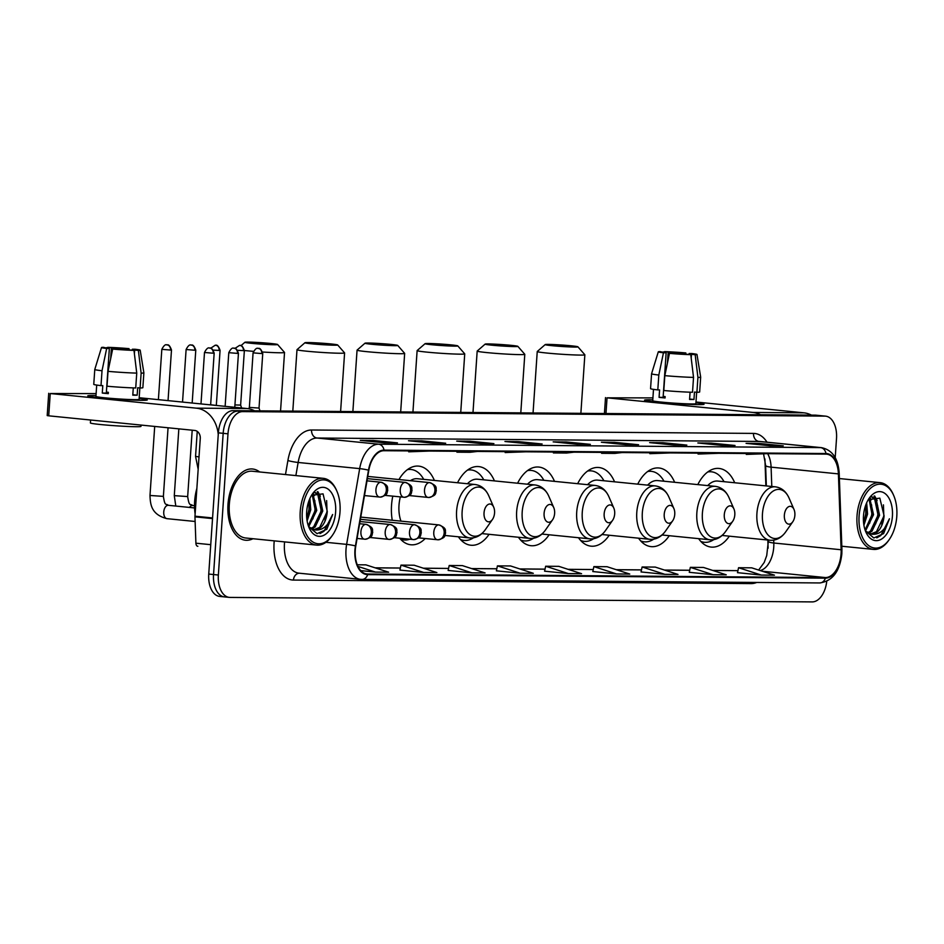 <?xml version="1.0" encoding="UTF-8"?>
<svg xmlns="http://www.w3.org/2000/svg" width="944" height="944" viewBox="0 0 944 944"><rect width="100%" height="100%" fill="white"/><g stroke="black" fill="none" stroke-linecap="round" stroke-linejoin="round"><path stroke-width="1.42" d="M434.37 480.437A39.518 23.175 95.7 0 0 418.711 466.124A39.518 23.175 95.7 0 0 398.958 479.54M392.787 496.155A39.518 23.175 95.7 0 0 391.536 505.276A39.518 23.175 95.7 0 0 392.256 520.25M494.432 480.897A39.518 23.175 95.7 0 0 478.773 466.596A39.518 23.175 95.7 0 0 457.545 482.762M554.494 481.369A39.518 23.175 95.7 0 0 538.835 467.056A39.518 23.175 95.7 0 0 517.607 483.222M614.556 481.829A39.518 23.175 95.7 0 0 598.897 467.516A39.518 23.175 95.7 0 0 577.669 483.682M674.63 482.29A39.518 23.175 95.7 0 0 658.971 467.988A39.518 23.175 95.7 0 0 637.743 484.142M734.692 482.75A39.518 23.175 95.7 0 0 719.033 468.448A39.518 23.175 95.7 0 0 697.805 484.614M765.879 485.877L764.947 459.858A29.83 17.488 95.7 0 0 764.911 458.926M768.074 548.263A29.83 17.488 95.7 0 0 768.038 546.139L767.826 540.027M638.569 538.186A39.518 23.175 95.7 0 0 651.089 546.623A39.518 23.175 95.7 0 0 669.272 535.708M578.507 537.726A39.518 23.175 95.7 0 0 591.027 546.163A39.518 23.175 95.7 0 0 609.21 535.248M518.445 537.254A39.518 23.175 95.7 0 0 530.965 545.703A39.518 23.175 95.7 0 0 549.148 534.776M458.383 536.794A39.518 23.175 95.7 0 0 470.903 545.231A39.518 23.175 95.7 0 0 489.086 534.316M399.737 538.233A39.518 23.175 95.7 0 0 410.841 544.771A39.518 23.175 95.7 0 0 425.225 538.54M698.643 538.646A39.518 23.175 95.7 0 0 711.151 547.083A39.518 23.175 95.7 0 0 729.334 536.168M835.204 457.604L836.514 438.512A22.373 13.122 95.7 0 0 825.587 416.151L815.97 415.183A22.373 13.122 95.7 0 0 815.262 415.148L233.038 410.652A22.373 13.122 95.7 0 0 218.371 432.848L208.742 574.058A22.373 13.122 95.7 0 0 219.669 596.419L224.471 596.903A22.373 13.122 95.7 0 0 225.179 596.938M820.784 415.667A22.373 13.122 95.7 0 0 820.065 415.631L237.853 411.136A22.373 13.122 95.7 0 0 223.173 433.331L213.545 574.542A22.373 13.122 95.7 0 0 224.471 596.903A22.373 13.122 95.7 0 1 213.545 574.542L223.173 433.331A22.373 13.122 95.7 0 1 237.853 411.136L820.065 415.631A22.373 13.122 95.7 0 1 820.784 415.667M259.647 471.953A35.789 20.992 95.7 0 0 252.603 469.003A35.789 20.992 95.7 0 0 227.988 504.45A35.789 20.992 95.7 0 0 245.475 540.228A35.789 20.992 95.7 0 0 252.957 538.729A35.789 20.992 95.7 0 1 245.475 540.228A35.789 20.992 95.7 0 1 227.988 504.45A35.789 20.992 95.7 0 1 252.603 469.003A35.789 20.992 95.7 0 1 259.647 471.953M841.057 553.88A23.86 13.995 -84.3 0 1 825.398 577.563L367.688 574.023A23.86 13.995 -84.3 0 1 366.933 573.987A23.86 13.995 -84.3 0 1 355.782 546.01L368.833 470.265A23.86 13.995 -84.3 0 1 383.984 450.713L825.929 454.123A23.86 13.995 -84.3 0 1 826.684 454.17A23.86 13.995 -84.3 0 1 838.402 473.888L841.128 549.75A23.86 13.995 -84.3 0 1 841.057 553.88M841.399 553.88A24.461 14.337 95.7 0 0 841.47 549.656L838.756 473.782A24.461 14.337 95.7 0 0 825.965 453.533L384.031 450.123A24.461 14.337 95.7 0 0 368.49 470.159L355.44 545.903A24.461 14.337 95.7 0 0 367.653 574.625L825.363 578.153A24.461 14.337 95.7 0 0 841.399 553.88M448.152 570.436L471.941 572.831L485.098 572.937L462.359 565.598L449.202 565.491L448.14 570.447M737.5 572.666L761.301 575.073L774.458 575.167L751.719 567.828L738.562 567.722L737.5 572.689M592.832 571.545L616.621 573.952L629.778 574.058L607.039 566.707L593.882 566.612L592.82 571.568M544.605 571.179L568.394 573.574L581.551 573.681L558.813 566.341L545.656 566.235L544.594 571.191M825.587 416.151A22.373 13.122 95.7 0 0 824.879 416.115L242.655 411.619A22.373 13.122 95.7 0 0 227.988 433.815L218.359 575.026A22.373 13.122 95.7 0 0 229.286 597.375A22.373 13.122 95.7 0 0 229.994 597.422L812.206 601.906A22.373 13.122 95.7 0 0 826.743 581.339M480.756 443.527L456.719 441.119L469.876 441.214L493.913 443.621L480.756 443.527M432.529 443.149L408.492 440.742L421.649 440.848L445.686 443.255L432.529 443.149M384.302 442.783L360.266 440.376L373.423 440.47L397.459 442.878L384.302 442.783M625.435 444.636L601.399 442.229L614.556 442.335L638.592 444.742L625.435 444.636M673.662 445.013L649.625 442.606L662.782 442.701L686.819 445.108L673.662 445.013M721.889 445.379L697.852 442.972L711.009 443.078L735.046 445.485L721.889 445.379M770.115 445.757L746.079 443.35L759.224 443.444L783.272 445.851L770.115 445.757M528.982 443.892L504.946 441.485L518.103 441.591L542.139 443.999L528.982 443.892M577.209 444.27L553.172 441.863L566.329 441.957L590.366 444.364L577.209 444.27M423.714 572.465L436.871 572.56L414.133 565.22L400.976 565.114L399.914 570.082L423.714 572.465L400.976 565.114M360.738 570.613L375.488 572.088L388.645 572.194L365.906 564.854L357.257 564.783M664.847 574.33L678.004 574.424L655.266 567.084L642.109 566.978L641.047 571.946L664.847 574.33L642.109 566.978M713.074 574.695L726.231 574.802L703.492 567.45L690.335 567.356L689.273 572.312L713.074 574.695L690.335 567.356M520.168 573.209L533.325 573.315L510.586 565.963L497.429 565.869L496.367 570.825L520.168 573.209L497.429 565.869M566.329 441.957L566.247 443.173M589.646 444.364A5.971 4.826 90.4 0 1 590 444.353A5.971 4.826 90.4 0 1 590.366 444.364M518.103 441.591L518.02 442.795M541.419 443.987A5.971 4.826 90.4 0 1 541.773 443.975A5.971 4.826 90.4 0 1 542.139 443.999M759.224 443.444L759.153 444.659M782.552 445.851A5.971 4.826 90.4 0 1 782.906 445.839A5.971 4.826 90.4 0 1 783.272 445.851M711.009 443.078L710.926 444.282M734.326 445.474A5.971 4.826 90.4 0 1 734.68 445.462A5.971 4.826 90.4 0 1 735.046 445.485M662.782 442.701L662.7 443.916M686.099 445.108A5.971 4.826 90.4 0 1 686.453 445.096A5.971 4.826 90.4 0 1 686.819 445.108M614.556 442.335L614.473 443.538M637.873 444.73A5.971 4.826 90.4 0 1 638.227 444.718A5.971 4.826 90.4 0 1 638.592 444.742M373.423 440.47L373.34 441.674M396.74 442.878A5.971 4.826 90.4 0 1 397.105 442.854A5.971 4.826 90.4 0 1 397.459 442.878M421.649 440.848L421.567 442.052M444.966 443.243A5.971 4.826 90.4 0 1 445.32 443.232A5.971 4.826 90.4 0 1 445.686 443.255M469.876 441.214L469.793 442.417M493.193 443.621A5.971 4.826 90.4 0 1 493.547 443.609A5.971 4.826 90.4 0 1 493.913 443.621M568.394 573.574L545.656 566.235M616.621 573.952L593.882 566.612M761.301 575.073L738.562 567.722M471.941 572.831L449.202 565.491M375.488 572.088L357.977 566.435M560.712 452.082L553.385 452.931L566.53 453.037L573.858 452.188M553.385 452.931L553.314 452.023M608.939 452.459L601.611 453.309L614.756 453.403L622.084 452.554M601.611 453.309L601.54 452.4M657.166 452.825L649.838 453.675L670.311 452.931M649.838 453.675L649.767 452.766M705.392 453.203L698.064 454.052L718.537 453.297M698.064 454.052L697.994 453.144M753.619 453.568L746.291 454.418L766.764 453.675M746.291 454.418L746.22 453.509M512.486 451.704L505.158 452.565L525.631 451.81M505.158 452.565L505.087 451.657M464.259 451.338L456.931 452.188L470.077 452.294L477.404 451.444M456.931 452.188L456.861 451.279M416.033 450.961L408.705 451.822L429.178 451.067M408.705 451.822L408.634 450.913M650.263 399.796A29.83 1.31 -176.1 0 1 652.788 399.843A29.83 1.31 -176.1 0 0 650.263 399.796A29.83 1.31 -176.1 0 0 644.622 400.28A29.83 1.31 -176.1 0 0 666.11 402.911A29.83 1.31 -176.1 0 0 698.336 404.61A29.83 1.31 -176.1 0 1 665.036 402.817A29.83 1.31 -176.1 0 1 644.54 400.173A29.83 1.31 -176.1 0 1 650.263 399.796M695.929 402.781A29.83 1.31 -176.1 0 1 703.964 404.327A29.83 1.31 -176.1 0 1 698.336 404.61A29.83 1.31 -176.1 0 0 704.059 404.233A29.83 1.31 -176.1 0 0 695.929 402.781M811.415 415.124A29.83 24.119 -89.6 0 0 803.934 412.835L695.988 402.026M760.569 414.723A29.83 24.119 -89.6 0 0 753.076 412.445L607.039 397.825L605.965 413.531M652.918 397.896L607.039 397.825M663.16 396.551A14.915 0.649 3.9 0 1 665.154 396.598L665.083 397.955A21.618 0.944 -176.1 0 1 659.077 397.353L659.585 389.919L657.803 389.907A24.603 1.074 -176.1 0 1 650.558 388.645L651.572 373.777A24.603 1.074 -176.1 0 1 651.572 373.765A24.603 1.074 -176.1 0 0 658.818 375.039L657.803 389.907M667.443 363.051L668.199 352.006A14.915 0.649 -176.1 0 1 683.126 352.926L683.043 354.13M689.073 354.507L689.132 353.528A14.915 0.649 -176.1 0 1 692.518 354.165A14.915 0.649 -176.1 0 1 691.468 354.342L691.209 358.177M696.648 392.267L695.87 403.678A21.618 0.944 -176.1 0 1 691.728 403.949A21.618 0.944 -176.1 0 1 667.585 402.651A21.618 0.944 -176.1 0 1 652.729 400.74L653.496 389.353M689.132 353.528L691.834 353.54A19.387 0.85 -176.1 0 1 696.979 354.472L700.672 377.116A24.603 1.074 -176.1 0 1 700.672 377.128L699.657 391.984A24.603 1.074 -176.1 0 1 696.908 392.291L694.465 392.055L693.958 399.489A21.618 0.944 -176.1 0 1 692.035 399.489A21.618 0.944 -176.1 0 1 689.58 399.454L690.076 392.185M692.518 392.267A24.603 1.074 -176.1 0 1 663.809 390.509L664.824 375.641L669.461 353.375L672.152 353.386A14.915 0.649 -176.1 0 0 687.09 354.307L690.784 354.673L693.533 377.399L692.518 392.267M696.908 392.291L697.923 377.435L695.173 354.708L691.468 354.342M700.672 377.128A24.603 1.074 -176.1 0 1 697.923 377.435M693.533 377.399A24.603 1.074 -176.1 0 1 664.824 375.641M696.979 354.472A19.387 0.85 -176.1 0 1 695.173 354.708M690.784 354.673A19.387 0.85 -176.1 0 1 669.461 353.375M665.107 397.601A14.915 0.649 3.9 0 1 663.113 397.377L666.145 352.785L663.455 352.773L658.818 375.039M663.455 352.773A19.387 0.85 -176.1 0 1 658.298 351.829A19.387 0.85 -176.1 0 1 660.116 351.605L663.774 352.454M666.145 352.785A14.915 0.649 -176.1 0 1 662.759 352.147A14.915 0.649 -176.1 0 1 663.809 351.97M668.199 352.006L664.505 351.64L664.257 352.537M664.505 351.64A19.387 0.85 -176.1 0 1 685.828 352.938L683.126 352.926M685.922 354.26L685.828 352.938M665.154 396.598L663.172 396.397M693.958 399.489L689.604 399.052M663.113 397.377L659.077 397.353M859.099 515.99A32.061 18.797 95.7 0 0 868.468 545.42A32.061 18.797 95.7 0 0 889.283 539.496A32.061 18.797 95.7 0 0 896.8 516.285A32.061 18.797 95.7 0 0 893.697 495.482A32.061 18.797 95.7 0 0 873.46 486.101A32.061 18.797 95.7 0 0 859.099 515.99M893.697 495.482L893.225 494.396A33.547 19.671 95.7 0 0 880.091 482.632A33.547 19.671 95.7 0 0 857.022 515.861A33.547 19.671 95.7 0 0 873.401 549.396A33.547 19.671 95.7 0 0 888.611 540.464L889.283 539.496M866.675 502.798L867.548 514.079L863.913 525.253M865.778 505.016L866.037 513.925L863.583 522.846M869.743 498.184L873.554 514.681L865.483 531.024M868.999 498.892L872.055 514.527L865.082 529.938M871.914 496.792L876.185 499.246L879.56 515.282L871.985 531.236L868.256 533.289M871.572 496.898L874.675 499.105L878.062 515.129L870.486 531.083L867.536 532.864M865.436 530.929L873.837 537.974L883.596 533.596L889.437 518.787C885.614 529.737 879.749 534.882 871.843 534.233A18.644 10.927 95.7 0 0 884.068 515.731L876.492 531.684L870.451 534.08M871.843 534.233L865.542 531.142M892.41 516.25A24.603 14.431 95.7 0 0 885.26 493.7A24.603 14.431 95.7 0 0 869.318 498.09A24.603 14.431 95.7 0 0 863.477 516.026A24.603 14.431 95.7 0 0 865.919 532.109A24.603 14.431 95.7 0 0 881.436 539.154A24.603 14.431 95.7 0 0 892.41 516.25M884.068 515.731L879.832 498.149L868.315 499.636M889.437 518.787L880.823 535.519L876.787 537.879M883.431 504.863L883.82 515.495L881.731 524.404M874.026 496.048L875.595 498.633M877.637 505.477L877.802 514.893L875.713 523.802M871.631 504.875L871.796 514.291L869.707 523.2M865.742 505.123L865.79 513.689L863.701 522.598M874.675 495.978L877.118 500.532M870.191 497.818L871.111 499.931M548.334 344.407A16.402 0.72 3.9 0 0 545.207 344.584A16.402 0.72 3.9 0 0 556.122 346.047A16.402 0.72 3.9 0 0 574.778 347.062A16.402 0.72 3.9 0 0 577.905 346.814A16.402 0.72 3.9 0 0 566.306 345.362A16.402 0.72 3.9 0 0 548.334 344.407M577.905 346.814L584.832 354.743A23.86 1.05 -176.1 0 1 584.855 354.791A23.86 1.05 -176.1 0 1 580.277 355.086A23.86 1.05 -176.1 0 1 553.632 353.658A23.86 1.05 -176.1 0 1 537.242 351.546A23.86 1.05 -176.1 0 1 537.266 351.498L545.207 344.584M784.358 515.188A8.944 5.251 95.7 0 0 786.966 523.401A8.944 5.251 95.7 0 0 792.783 521.749A8.944 5.251 95.7 0 0 794.872 515.271A8.944 5.251 95.7 0 0 794.01 509.465A8.944 5.251 95.7 0 0 788.358 506.845A8.944 5.251 95.7 0 0 784.358 515.188M700.755 541.372A35.412 20.768 95.7 0 0 704.354 542.281A35.412 20.768 95.7 0 0 713.723 539.661M701.321 541.962A35.412 20.768 95.7 0 0 701.947 542.045L704.354 542.281M724.036 481.688A35.412 20.768 95.7 0 0 711.41 471.799L709.003 471.563A35.412 20.768 95.7 0 0 708.378 471.516M711.41 471.799A35.412 20.768 95.7 0 0 707.705 471.988M722.125 535.449L770.021 540.251A26.845 15.741 95.7 0 1 756.923 513.418A26.845 15.741 95.7 0 1 775.378 486.833L717.77 481.062A26.845 15.741 95.7 0 0 707.705 485.605M488.272 343.946A16.402 0.72 3.9 0 0 485.145 344.123A16.402 0.72 3.9 0 0 496.06 345.575A16.402 0.72 3.9 0 0 514.716 346.59A16.402 0.72 3.9 0 0 517.843 346.354A16.402 0.72 3.9 0 0 506.244 344.902A16.402 0.72 3.9 0 0 488.272 343.946M517.843 346.354L524.77 354.271A23.86 1.05 -176.1 0 1 524.793 354.319A23.86 1.05 -176.1 0 1 520.215 354.625A23.86 1.05 -176.1 0 1 493.57 353.198A23.86 1.05 -176.1 0 1 477.18 351.074A23.86 1.05 -176.1 0 1 477.204 351.038L485.145 344.123M724.284 514.728A8.944 5.251 95.7 0 0 726.904 522.941A8.944 5.251 95.7 0 0 732.709 521.289A8.944 5.251 95.7 0 0 734.81 514.81A8.944 5.251 95.7 0 0 733.948 509.005A8.944 5.251 95.7 0 0 728.296 506.385A8.944 5.251 95.7 0 0 724.284 514.728M640.693 540.9A35.412 20.768 95.7 0 0 644.292 541.821A35.412 20.768 95.7 0 0 653.661 539.201M641.247 541.502A35.412 20.768 95.7 0 0 641.885 541.585L644.292 541.821M663.974 481.228A35.412 20.768 95.7 0 0 651.348 471.339L648.941 471.103A35.412 20.768 95.7 0 0 648.304 471.056M651.348 471.339A35.412 20.768 95.7 0 0 647.643 471.528M662.063 534.988L709.959 539.779A26.845 15.741 95.7 0 1 696.849 512.946A26.845 15.741 95.7 0 1 715.316 486.361L657.708 480.59A26.845 15.741 95.7 0 0 647.631 485.133M428.21 343.486A16.402 0.72 3.9 0 0 425.083 343.663A16.402 0.72 3.9 0 0 435.998 345.115A16.402 0.72 3.9 0 0 454.654 346.129A16.402 0.72 3.9 0 0 457.781 345.893A16.402 0.72 3.9 0 0 446.182 344.442A16.402 0.72 3.9 0 0 428.21 343.486M457.781 345.893L464.708 353.811A23.86 1.05 -176.1 0 1 464.731 353.858A23.86 1.05 -176.1 0 1 460.153 354.165A23.86 1.05 -176.1 0 1 433.508 352.726A23.86 1.05 -176.1 0 1 417.118 350.613A23.86 1.05 -176.1 0 1 417.142 350.566L425.083 343.663M664.222 514.268A8.944 5.251 95.7 0 0 666.842 522.48A8.944 5.251 95.7 0 0 672.647 520.828A8.944 5.251 95.7 0 0 674.748 514.35A8.944 5.251 95.7 0 0 673.886 508.545A8.944 5.251 95.7 0 0 668.234 505.925A8.944 5.251 95.7 0 0 664.222 514.268M580.631 540.44A35.412 20.768 95.7 0 0 584.218 541.36A35.412 20.768 95.7 0 0 593.587 538.729M581.185 541.042A35.412 20.768 95.7 0 0 581.823 541.124L584.218 541.36M603.912 480.756A35.412 20.768 95.7 0 0 591.286 470.879L588.879 470.631A35.412 20.768 95.7 0 0 588.242 470.596M591.286 470.879A35.412 20.768 95.7 0 0 587.581 471.068M602.001 534.516L649.897 539.319A26.845 15.741 95.7 0 1 636.787 512.486A26.845 15.741 95.7 0 1 655.254 485.9L597.635 480.13A26.845 15.741 95.7 0 0 587.569 484.673M368.148 343.014A16.402 0.72 3.9 0 0 365.021 343.191A16.402 0.72 3.9 0 0 375.924 344.654A16.402 0.72 3.9 0 0 394.58 345.669A16.402 0.72 3.9 0 0 397.719 345.421A16.402 0.72 3.9 0 0 386.12 343.982A16.402 0.72 3.9 0 0 368.148 343.014M397.719 345.421L404.646 353.351A23.86 1.05 -176.1 0 1 404.657 353.398A23.86 1.05 -176.1 0 1 400.091 353.705A23.86 1.05 -176.1 0 1 373.446 352.265A23.86 1.05 -176.1 0 1 357.056 350.153A23.86 1.05 -176.1 0 1 357.08 350.106L365.021 343.191M604.16 513.796A8.944 5.251 95.7 0 0 606.78 522.008A8.944 5.251 95.7 0 0 612.585 520.356A8.944 5.251 95.7 0 0 614.686 513.878A8.944 5.251 95.7 0 0 613.812 508.073A8.944 5.251 95.7 0 0 608.172 505.465A8.944 5.251 95.7 0 0 604.16 513.796M520.569 539.98A35.412 20.768 95.7 0 0 524.156 540.9A35.412 20.768 95.7 0 0 533.525 538.269M521.123 540.582A35.412 20.768 95.7 0 0 521.761 540.652L524.156 540.9M543.85 480.295A35.412 20.768 95.7 0 0 531.224 470.419L528.817 470.171A35.412 20.768 95.7 0 0 528.18 470.124M531.224 470.419A35.412 20.768 95.7 0 0 527.519 470.608M541.927 534.056L589.835 538.859A26.845 15.741 95.7 0 1 576.725 512.026A26.845 15.741 95.7 0 1 595.18 485.44L537.573 479.67A26.845 15.741 95.7 0 0 527.507 484.213M308.074 342.554A16.402 0.72 3.9 0 0 304.947 342.731A16.402 0.72 3.9 0 0 315.862 344.194A16.402 0.72 3.9 0 0 334.518 345.209A16.402 0.72 3.9 0 0 337.657 344.961A16.402 0.72 3.9 0 0 326.058 343.51A16.402 0.72 3.9 0 0 308.074 342.554M337.657 344.961L344.584 352.891A23.86 1.05 -176.1 0 1 344.595 352.938A23.86 1.05 -176.1 0 1 340.029 353.233A23.86 1.05 -176.1 0 1 313.384 351.805A23.86 1.05 -176.1 0 1 296.994 349.693A23.86 1.05 -176.1 0 1 297.018 349.646L304.947 342.731M544.098 513.335A8.944 5.251 95.7 0 0 546.718 521.548A8.944 5.251 95.7 0 0 552.523 519.896A8.944 5.251 95.7 0 0 554.624 513.418A8.944 5.251 95.7 0 0 553.75 507.612A8.944 5.251 95.7 0 0 548.11 504.993A8.944 5.251 95.7 0 0 544.098 513.335M460.507 539.52A35.412 20.768 95.7 0 0 464.094 540.428A35.412 20.768 95.7 0 0 473.463 537.809M461.061 540.11A35.412 20.768 95.7 0 0 461.687 540.192L464.094 540.428M483.776 479.835A35.412 20.768 95.7 0 0 471.15 469.947L468.755 469.711A35.412 20.768 95.7 0 0 468.118 469.664M471.15 469.947A35.412 20.768 95.7 0 0 467.457 470.136M481.865 533.596L529.773 538.387A26.845 15.741 95.7 0 1 516.663 511.565A26.845 15.741 95.7 0 1 535.118 484.98L477.511 479.21A26.845 15.741 95.7 0 0 467.445 483.753M248.012 342.094A16.402 0.72 3.9 0 0 244.885 342.271A16.402 0.72 3.9 0 0 255.8 343.722A16.402 0.72 3.9 0 0 274.456 344.737A16.402 0.72 3.9 0 0 277.595 344.501A16.402 0.72 3.9 0 0 265.996 343.05A16.402 0.72 3.9 0 0 248.012 342.094M277.595 344.501L284.51 352.419A23.86 1.05 -176.1 0 1 284.533 352.466A23.86 1.05 -176.1 0 1 279.967 352.773A23.86 1.05 -176.1 0 1 262.609 352.018M253.429 351.345A23.86 1.05 -176.1 0 1 244.366 350.495M484.036 512.875A8.944 5.251 95.7 0 0 486.656 521.088A8.944 5.251 95.7 0 0 492.461 519.436A8.944 5.251 95.7 0 0 494.562 512.958A8.944 5.251 95.7 0 0 493.688 507.152A8.944 5.251 95.7 0 0 488.048 504.533A8.944 5.251 95.7 0 0 484.036 512.875M400.362 496.91A26.845 15.741 95.7 0 0 398.993 505.335A26.845 15.741 95.7 0 0 400.952 521.123M400.445 539.048A35.412 20.768 95.7 0 0 404.032 539.968A35.412 20.768 95.7 0 0 409.72 539.225M400.999 539.649A35.412 20.768 95.7 0 0 401.625 539.732L404.032 539.968M423.714 479.375A35.412 20.768 95.7 0 0 411.088 469.487L408.693 469.251A35.412 20.768 95.7 0 0 408.056 469.203M411.088 469.487A35.412 20.768 95.7 0 0 407.383 469.675M444.943 535.449L469.711 537.927A26.845 15.741 95.7 0 1 456.601 511.093A26.845 15.741 95.7 0 1 475.056 484.508L417.449 478.738A26.845 15.741 95.7 0 0 410.416 480.685M234.938 404.929L240.637 405.106L241.617 407.997M210.654 404.74L216.542 405.483M261.818 353.575L262.751 353.516C259.978 345.858 257.901 349.174 258.385 348.36L257.948 348.348A4.85 3.918 -89.6 0 1 258.243 348.36A4.85 3.918 90.4 0 1 261.818 353.575L253.075 352.855L249.358 407.407L259.022 408.068L259.978 410.864M93.468 395.501A29.83 1.31 -176.1 0 1 95.993 395.548A29.83 1.31 -176.1 0 0 93.468 395.501A29.83 1.31 -176.1 0 0 87.827 395.984A29.83 1.31 -176.1 0 0 109.315 398.616A29.83 1.31 -176.1 0 0 141.541 400.315A29.83 1.31 -176.1 0 1 108.241 398.521A29.83 1.31 -176.1 0 1 87.745 395.878A29.83 1.31 -176.1 0 1 93.468 395.501M139.134 398.486A29.83 1.31 -176.1 0 1 147.17 400.032A29.83 1.31 -176.1 0 1 141.541 400.315A29.83 1.31 -176.1 0 0 147.264 399.937A29.83 1.31 -176.1 0 0 139.134 398.486M254.632 410.829A29.83 24.119 -89.6 0 0 247.139 408.54L139.193 397.731M218.253 434.606A29.83 24.119 -89.6 0 0 196.281 408.15L50.244 393.53L48.722 415.82L194.771 430.452A7.458 6.03 90.4 0 1 200.27 438.476L194.971 516.191L212.565 517.949M96.123 393.601L50.244 393.53M48.722 415.82L47.2 415.584L48.722 393.294M197.733 546.269L197.851 546.281A3.729 2.183 -84.3 0 1 197.733 546.269A3.729 2.183 -84.3 0 1 195.904 543.189L194.96 516.84A3.729 2.183 -84.3 0 1 194.971 516.191M106.365 392.256A14.915 0.649 3.9 0 1 108.359 392.303L108.289 393.66A21.618 0.944 -176.1 0 1 102.282 393.058L102.79 385.624L101.008 385.612A24.603 1.074 -176.1 0 1 93.763 384.35L94.778 369.482A24.603 1.074 -176.1 0 1 94.778 369.47A24.603 1.074 -176.1 0 0 102.023 370.744L101.008 385.612M110.649 358.755L111.404 347.711A14.915 0.649 -176.1 0 1 126.331 348.631L126.248 349.835M132.278 350.212L132.349 349.233A14.915 0.649 -176.1 0 1 135.724 349.87A14.915 0.649 -176.1 0 1 134.673 350.047L134.414 353.882M139.854 387.972L139.075 399.383A21.618 0.944 -176.1 0 1 134.933 399.654A21.618 0.944 -176.1 0 1 110.79 398.356A21.618 0.944 -176.1 0 1 95.934 396.445L96.701 385.058M132.349 349.233L135.039 349.245A19.387 0.85 -176.1 0 1 140.184 350.177L143.877 372.821A24.603 1.074 -176.1 0 1 143.877 372.833L142.863 387.689A24.603 1.074 -176.1 0 1 140.113 387.996L137.671 387.76L137.163 395.194A21.618 0.944 -176.1 0 1 135.24 395.194A21.618 0.944 -176.1 0 1 132.785 395.158L133.281 387.89M141.057 425.071L140.975 426.393A25.346 1.109 -176.1 0 1 136.113 426.712A25.346 1.109 -176.1 0 1 107.805 425.189A25.346 1.109 -176.1 0 1 90.388 422.947L90.589 420.009M135.724 387.972A24.603 1.074 -176.1 0 1 107.014 386.214L108.029 371.346L112.666 349.079L115.369 349.091A14.915 0.649 -176.1 0 0 130.296 350.012L133.989 350.377L136.738 373.104L135.724 387.972M140.113 387.996L141.128 373.14L138.379 350.413L134.673 350.047M143.877 372.833A24.603 1.074 -176.1 0 1 141.128 373.14M136.738 373.104A24.603 1.074 -176.1 0 1 108.029 371.346M140.184 350.177A19.387 0.85 -176.1 0 1 138.379 350.413M133.989 350.377A19.387 0.85 -176.1 0 1 112.666 349.079M108.312 393.306A14.915 0.649 3.9 0 1 106.318 393.082L109.351 348.489L106.66 348.478L102.023 370.744M106.66 348.478A19.387 0.85 -176.1 0 1 101.504 347.534A19.387 0.85 -176.1 0 1 103.321 347.309L106.991 348.159M109.351 348.489A14.915 0.649 -176.1 0 1 105.976 347.852A14.915 0.649 -176.1 0 1 107.014 347.675M111.404 347.711L107.71 347.345L107.474 348.242M107.71 347.345A19.387 0.85 -176.1 0 1 129.033 348.643L126.331 348.631M129.127 349.964L129.033 348.643M108.359 392.303L106.377 392.102M137.163 395.194L132.809 394.757M106.318 393.082L102.282 393.058M302.304 511.695A32.061 18.797 95.7 0 0 311.673 541.124A32.061 18.797 95.7 0 0 332.489 535.201A32.061 18.797 95.7 0 0 340.005 511.99A32.061 18.797 95.7 0 0 336.902 491.187A32.061 18.797 95.7 0 0 316.665 481.806A32.061 18.797 95.7 0 0 302.304 511.695M336.902 491.187L336.43 490.101A33.547 19.671 95.7 0 0 323.296 478.337A33.547 19.671 95.7 0 0 300.227 511.565A33.547 19.671 95.7 0 0 316.606 545.101A33.547 19.671 95.7 0 0 331.816 536.168L332.489 535.201M323.296 478.337L252.378 471.233A33.547 19.671 95.7 0 0 229.309 504.462A33.547 19.671 95.7 0 0 245.688 537.997L316.606 545.101M196.859 488.461A37.276 21.865 95.7 0 0 194.665 501.193A37.276 21.865 95.7 0 0 195.125 513.961M309.88 498.503L310.753 509.784L307.119 520.958M308.983 500.721L309.243 509.63L306.788 518.551M312.948 493.889L316.759 510.385L308.688 526.728M312.204 494.597L315.261 510.232L308.287 525.643M315.119 492.497L319.391 494.951L322.765 510.987L315.19 526.941L311.461 528.994M314.777 492.603L317.88 494.809L321.267 510.834L313.691 526.787L310.741 528.569M308.641 526.634L317.042 533.679L326.801 529.301L332.642 514.492C328.819 525.442 322.954 530.587 315.048 529.938A18.644 10.927 95.7 0 0 327.273 511.436L319.697 527.389L313.656 529.785M315.048 529.938L308.747 526.846M335.627 511.955A24.603 14.431 95.7 0 0 328.465 489.405A24.603 14.431 95.7 0 0 312.535 493.795A24.603 14.431 95.7 0 0 306.682 511.731A24.603 14.431 95.7 0 0 309.125 527.814A24.603 14.431 95.7 0 0 324.642 534.859A24.603 14.431 95.7 0 0 335.627 511.955M327.273 511.436L323.037 493.854L311.52 495.34M332.642 514.492L324.028 531.224L320.004 533.584M326.636 500.568L327.025 511.2L324.937 520.109M317.231 491.753L318.801 494.337M320.842 501.181L321.007 510.598L318.919 519.507M314.836 500.58L315.001 509.996L312.912 518.905M308.948 500.827L308.995 509.394L306.906 518.303M317.88 491.682L320.323 496.237M313.396 493.523L314.317 495.635M815.262 415.148L824.879 416.115M208.742 574.058L218.359 575.026M218.371 432.848L227.988 433.815M233.038 410.652L242.655 411.619M825.398 577.563L762.268 571.238M760.203 570.565A23.86 13.995 95.7 0 0 773.75 547.142A23.86 13.995 95.7 0 0 773.809 543.012L773.714 540.133M756.71 582.46A37.276 21.865 -84.3 0 1 751.176 583.593L293.466 580.064A7.458 6.03 90.4 0 1 299.319 573.209M293.466 580.064A37.276 21.865 -84.3 0 1 274.079 542.729A37.276 21.865 -84.3 0 1 274.232 540.865M284.592 541.903A29.83 17.488 95.7 0 0 284.463 543.366A29.83 17.488 95.7 0 0 299.036 573.185L360.573 579.345A29.83 17.488 -84.3 0 1 346.625 544.369L359.676 468.625A29.83 17.488 -84.3 0 1 378.627 444.199L820.56 447.609A7.458 6.03 90.4 0 1 825.965 453.533M819.227 582.92A7.458 6.03 -89.6 0 0 819.675 582.944C832.443 581.209 839.841 571.498 841.847 553.809L841.918 549.16A7.458 1.369 177.9 0 1 841.47 549.656M384.031 450.123A7.458 6.03 -89.6 0 0 378.627 444.199L317.078 438.028A29.83 17.488 95.7 0 0 298.139 462.466L295.873 475.587M368.49 470.159A7.458 0.72 -170.2 0 0 359.676 468.625L298.139 462.466A7.458 0.72 9.8 0 1 287.896 460.542A37.276 21.865 -84.3 0 1 311.579 430.004L753.524 433.402A37.276 21.865 -84.3 0 1 767.012 442.193M841.918 549.16L839.204 473.298A7.458 1.369 177.9 0 1 838.756 473.782M753.524 433.402A7.458 6.03 90.4 0 0 759.023 441.438L820.56 447.609A29.83 17.488 -84.3 0 1 821.504 447.657L759.967 441.497A29.83 17.488 95.7 0 0 759.023 441.438L317.078 438.028A7.458 6.03 90.4 0 1 311.579 430.004M355.44 545.903A7.458 0.72 -170.2 0 0 346.625 544.369L325.94 542.304M361.517 579.392A29.83 17.488 -84.3 0 1 360.573 579.345L361.965 579.415A7.458 6.03 90.4 0 1 361.517 579.392M367.653 574.625A7.458 6.03 90.4 0 1 361.965 579.415L819.675 582.944A7.458 6.03 -89.6 0 0 825.363 578.153M285.489 474.549L287.896 460.542M751.176 583.593A7.458 6.03 90.4 0 1 751.33 582.424M367.688 574.023L366.189 573.881M375.24 567.863L400.35 568.052M423.467 568.229L448.577 568.43L423.349 568.194M471.693 568.607L496.804 568.795M519.92 568.984L545.03 569.173M568.135 569.35L593.257 569.539L568.017 569.315M616.361 569.728L641.483 569.916M664.588 570.093L689.71 570.294M712.814 570.471L737.937 570.66L712.696 570.424M841.128 549.75L773.809 543.012A13.417 2.466 -2.1 0 1 768.333 541.231L768.286 540.074M838.402 473.888L771.095 467.15A23.86 13.995 95.7 0 0 767.649 453.675M771.791 486.467L771.095 467.15A13.417 2.466 -2.1 0 1 765.608 465.368L763.602 454.04M753.076 412.445L803.934 412.835M775.378 486.833C781.49 487.659 786.057 491.411 789.066 498.078A24.662 14.455 95.7 0 0 773.502 490.868A24.662 14.455 95.7 0 0 762.457 513.855A24.662 14.455 95.7 0 0 769.667 536.487A24.662 14.455 95.7 0 0 785.668 531.932L792.783 521.749M715.316 486.361C721.428 487.198 725.995 490.939 728.992 497.618A24.662 14.455 95.7 0 0 713.44 490.408A24.662 14.455 95.7 0 0 702.383 513.383A24.662 14.455 95.7 0 0 709.605 536.015A24.662 14.455 95.7 0 0 725.606 531.472L732.709 521.289M655.254 485.9C661.366 486.726 665.933 490.479 668.93 497.146A24.662 14.455 95.7 0 0 653.378 489.936A24.662 14.455 95.7 0 0 642.321 512.922A24.662 14.455 95.7 0 0 649.531 535.555A24.662 14.455 95.7 0 0 665.544 531.012L672.647 520.828M595.18 485.44C601.304 486.266 605.871 490.019 608.868 496.686A24.662 14.455 95.7 0 0 593.316 489.476A24.662 14.455 95.7 0 0 582.259 512.462A24.662 14.455 95.7 0 0 589.469 535.095A24.662 14.455 95.7 0 0 605.482 530.54L612.585 520.356M535.118 484.98C541.242 485.806 545.797 489.558 548.806 496.225A24.662 14.455 95.7 0 0 533.242 489.016A24.662 14.455 95.7 0 0 522.197 512.002A24.662 14.455 95.7 0 0 529.407 534.623A24.662 14.455 95.7 0 0 545.42 530.08L552.523 519.896M475.056 484.508C481.18 485.334 485.735 489.086 488.744 495.765A24.662 14.455 95.7 0 0 473.18 488.555A24.662 14.455 95.7 0 0 462.135 511.53A24.662 14.455 95.7 0 0 469.345 534.162A24.662 14.455 95.7 0 0 485.358 529.619L492.461 519.436M437.662 539.767A7.458 6.03 -89.6 0 0 438.11 539.791A7.458 6.03 -89.6 0 0 444.176 532.947A7.458 6.03 90.4 0 0 438.665 524.911A7.458 4.378 95.7 0 0 433.78 532.31A7.458 4.378 95.7 0 0 437.426 539.756A7.458 4.378 95.7 0 0 437.662 539.767M418.652 537.879L438.11 539.791C446.547 537.608 444.447 535.366 445.592 533.006C444.766 530.493 447.633 528.475 438.901 524.923A7.458 4.378 95.7 0 0 438.665 524.911M243.434 350.613L244.366 350.554C241.593 342.896 239.516 346.2 240 345.398L239.564 345.374A4.85 3.918 -89.6 0 1 239.859 345.398A4.85 3.918 90.4 0 1 243.434 350.613L237.64 350.295M413.366 539.59A7.458 6.03 -89.6 0 0 413.814 539.614A7.458 6.03 -89.6 0 0 419.879 532.758A7.458 6.03 90.4 0 0 414.381 524.722A7.458 4.378 95.7 0 0 409.495 532.121A7.458 4.378 95.7 0 0 413.13 539.567A7.458 4.378 95.7 0 0 413.366 539.59M394.356 537.691L413.814 539.614C422.251 537.419 420.163 535.177 421.307 532.817C420.481 530.304 423.349 528.286 414.617 524.734A7.458 4.378 95.7 0 0 414.381 524.722M219.138 350.425L220.07 350.366C217.297 342.707 215.22 346.011 215.704 345.209L215.279 345.185A4.85 3.918 -89.6 0 1 215.562 345.209A4.85 3.918 90.4 0 1 219.138 350.425L213.356 350.106M389.081 539.402A7.458 6.03 -89.6 0 0 389.53 539.425A7.458 6.03 -89.6 0 0 395.595 532.569A7.458 6.03 90.4 0 0 390.096 524.534A7.458 4.378 95.7 0 0 385.199 531.932A7.458 4.378 95.7 0 0 388.845 539.39A7.458 4.378 95.7 0 0 389.081 539.402M370.072 537.502L389.53 539.425C397.967 537.23 395.866 534.988 397.011 532.628C396.185 530.115 399.052 528.097 390.332 524.545A7.458 4.378 95.7 0 0 390.096 524.534M194.853 350.236L195.786 350.177C193.013 342.519 190.936 345.834 191.42 345.032L190.983 345.008A4.85 3.918 -89.6 0 1 191.278 345.02A4.85 3.918 90.4 0 1 194.853 350.236L186.11 349.516L182.534 402.073M178.841 428.847L174.286 495.647L187.667 496.568L192.198 430.193M192.682 505.5A6.714 3.929 95.7 0 0 192.647 505.5A6.714 3.929 95.7 0 0 189.508 507.435M364.797 539.213A7.458 6.03 -89.6 0 0 365.245 539.236A7.458 6.03 -89.6 0 0 371.311 532.381A7.458 6.03 90.4 0 0 365.8 524.345A7.458 4.378 95.7 0 0 360.915 531.743A7.458 4.378 95.7 0 0 364.561 539.201A7.458 4.378 95.7 0 0 364.797 539.213M357.08 538.446L365.245 539.236C373.682 537.042 371.582 534.8 372.727 532.44C371.901 529.926 374.768 527.908 366.036 524.357A7.458 4.378 95.7 0 0 365.8 524.345M170.569 350.059L171.489 349.988C168.728 342.33 166.651 345.646 167.135 344.843L166.699 344.82A4.85 3.918 -89.6 0 1 166.994 344.831A4.85 3.918 90.4 0 1 170.569 350.059L161.825 349.339L158.391 399.654M154.698 426.44L149.99 495.47L163.383 496.379L168.056 427.774M163.383 496.379C165.023 507.14 165.943 503.128 168.315 505.311L168.362 505.311A6.714 3.929 95.7 0 0 168.362 505.311A6.714 3.929 95.7 0 0 163.749 511.955A6.714 3.929 95.7 0 0 166.994 518.657A6.714 3.929 95.7 0 0 167.029 518.669L166.781 518.645C151.288 514.48 150.32 504.556 149.99 495.47M428.387 497.464A7.458 6.03 -89.6 0 0 428.836 497.488A7.458 6.03 -89.6 0 0 434.913 490.632A7.458 6.03 90.4 0 0 429.402 482.596A7.458 4.378 95.7 0 0 424.517 489.995A7.458 4.378 95.7 0 0 428.151 497.453A7.458 4.378 95.7 0 0 428.387 497.464M409.389 495.576L428.836 497.488C437.273 495.293 435.184 493.063 436.329 490.691C435.503 488.178 438.37 486.16 429.638 482.62A7.458 4.378 95.7 0 0 429.402 482.596M237.534 353.398L238.454 353.327C235.681 345.669 233.616 348.985 234.088 348.183L233.664 348.159A4.85 3.918 -89.6 0 1 233.947 348.171A4.85 3.918 90.4 0 1 237.534 353.398L228.79 352.667L225.132 406.345M404.103 497.276A7.458 6.03 -89.6 0 0 404.551 497.299A7.458 6.03 -89.6 0 0 410.616 490.443A7.458 6.03 90.4 0 0 405.118 482.419A7.458 4.378 95.7 0 0 400.221 489.818A7.458 4.378 95.7 0 0 403.867 497.264A7.458 4.378 95.7 0 0 404.103 497.276M385.093 495.388L404.551 497.299C412.988 495.104 410.888 492.874 412.032 490.502C411.206 488.001 414.074 485.971 405.354 482.431A7.458 4.378 95.7 0 0 405.118 482.419M213.238 353.209L214.17 353.139C211.397 345.492 209.32 348.796 209.804 347.994L209.367 347.97A4.85 3.918 -89.6 0 1 209.662 347.982A4.85 3.918 90.4 0 1 213.238 353.209L204.494 352.49L200.989 403.926M379.818 497.087A7.458 6.03 -89.6 0 0 380.267 497.11A7.458 6.03 -89.6 0 0 386.332 490.266A7.458 6.03 90.4 0 0 380.821 482.231A7.458 4.378 95.7 0 0 375.936 489.629A7.458 4.378 95.7 0 0 379.582 497.075A7.458 4.378 95.7 0 0 379.818 497.087M364.467 495.565L380.267 497.11C388.704 494.927 386.603 492.685 387.748 490.325C386.922 487.812 389.789 485.794 381.069 482.242A7.458 4.378 95.7 0 0 380.821 482.231M198.169 469.286L195.55 456.4L199.019 456.896M196.281 408.15L247.139 408.54M212.518 518.598L194.96 516.84M195.904 543.189L210.748 544.676M839.204 473.298C838.213 458.454 832.313 449.91 821.504 447.657M229.286 597.375L224.471 596.903M766.351 485.924L765.608 465.368M768.333 541.231L766.729 555.556L764.215 562.471L758.622 570.058M375.122 567.828L400.362 568.017M471.575 568.571L496.815 568.76M519.79 568.937L545.042 569.138M616.243 569.68L641.483 569.881M664.47 570.058L689.71 570.247M577.032 444.246L590 444.353M625.258 444.624L638.227 444.718M673.485 444.99L686.453 445.096M721.712 445.367L734.68 445.462M769.938 445.733L782.906 445.839M528.805 443.881L541.773 443.975M480.579 443.503L493.547 443.609M432.352 443.137L445.32 443.232M384.125 442.76L397.105 442.854M604.431 413.519L605.517 397.589M658.298 351.829L651.572 373.765M841.824 546.234L873.401 549.396M839.393 478.549L880.091 482.632M533.053 412.976L537.242 351.546M770.021 540.251C776.192 540.652 781.408 537.879 785.668 531.932M794.01 509.465L789.066 498.078M580.867 413.342L584.855 354.791M472.991 412.504L477.18 351.074M709.959 539.779C716.13 540.18 721.334 537.419 725.606 531.472M733.948 509.005L728.992 497.618M520.793 412.882L524.793 354.319M412.929 412.044L417.118 350.613M649.897 539.319C656.056 539.72 661.272 536.947 665.544 531.012M673.886 508.545L668.93 497.146M460.731 412.41L464.731 353.858M352.867 411.584L357.056 350.153M589.835 538.859C595.994 539.26 601.21 536.487 605.482 530.54M613.812 508.073L608.868 496.686M400.669 411.95L404.657 353.398M292.805 411.124L296.994 349.693M529.773 538.387C535.932 538.8 541.148 536.027 545.42 530.08M553.75 507.612L548.806 496.225M340.607 411.49L344.595 352.938M244.885 342.271L241.039 345.622M469.711 537.927C475.87 538.328 481.086 535.555 485.358 529.619M493.688 507.152L488.744 495.765M280.545 411.029L284.533 352.466M360.761 517.1L438.901 524.923M244.366 350.554L240.637 405.106M235.044 348.371L239.564 345.374M360.384 519.306L414.617 524.734M220.07 350.366L216.353 404.917M210.76 348.183L215.279 345.185M194.511 505.689L192.647 505.5C190.24 503.317 189.307 507.329 187.667 496.568M174.286 495.647L175.796 506.055M360.006 521.513L390.332 524.545M195.786 350.177L192.175 403.041M186.11 349.516C189.732 342.401 191.62 345.823 190.983 345.008M195.125 521.477L167.029 518.669M194.57 507.931L168.362 505.311M359.617 523.719L366.036 524.357M171.489 349.988L168.044 400.622M161.825 349.339C165.448 342.224 167.324 345.634 166.699 344.82M249.358 407.407L248.685 408.764M262.751 353.516L259.022 408.068M253.075 352.855C256.697 345.74 258.573 349.162 257.948 348.348M367.771 476.413L429.638 482.62M238.454 353.327L234.773 407.301M228.79 352.667C232.401 345.563 234.289 348.973 233.664 348.159M367.393 478.632L405.354 482.431M195.55 456.4L197.249 431.396M214.17 353.139L210.642 404.893M204.494 352.49C208.117 345.374 210.005 348.784 209.367 347.97M367.015 480.838L381.069 482.242M101.504 347.534L94.778 369.47"/></g></svg>
